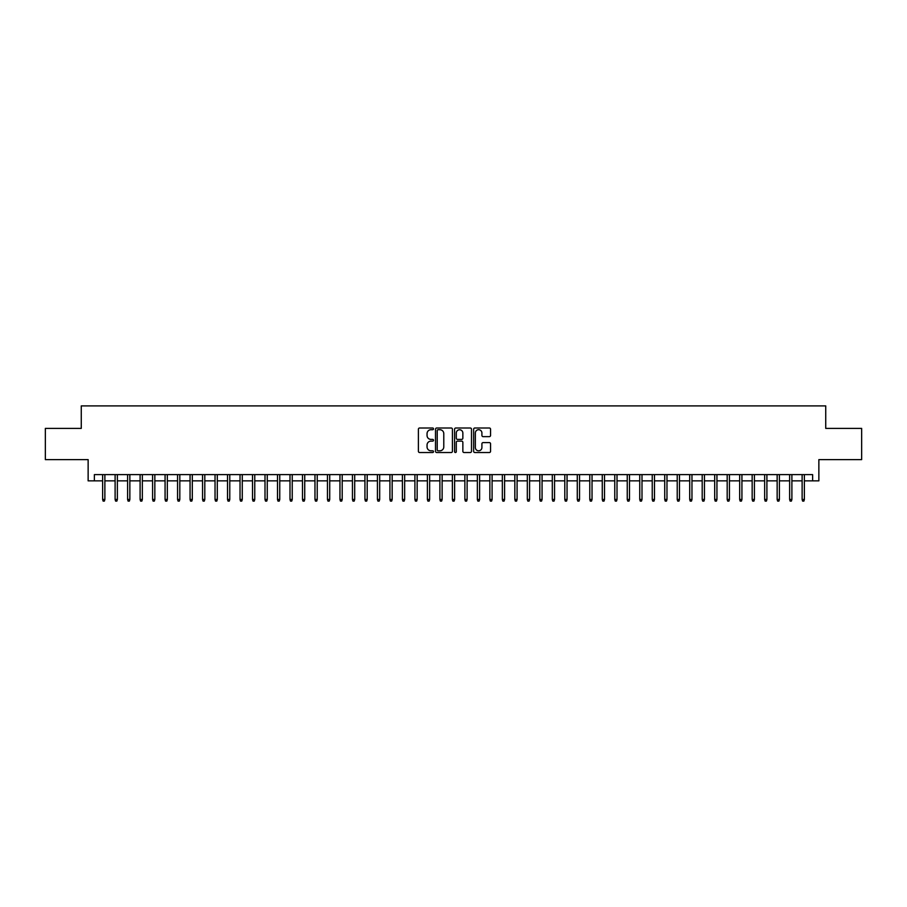<?xml version="1.0" encoding="UTF-8"?>
<svg xmlns="http://www.w3.org/2000/svg" width="907" height="907" viewBox="0 0 907 907"><rect width="100%" height="100%" fill="white"/><g stroke="black" fill="none" stroke-linecap="round" stroke-linejoin="round"><path stroke-width="1.36" d="M433.512 428.852A0.862 0.862 0 0 0 432.662 428.002L419.624 428.002A1.224 1.224 0 0 0 418.399 429.226L418.399 451.289A1.224 1.224 0 0 0 419.624 452.525L432.662 452.525A0.862 0.862 0 0 0 433.512 451.663A0.862 0.862 0 0 0 432.662 450.802L430.972 450.802A3.923 3.923 0 0 1 427.05 446.879L427.05 445.042A3.923 3.923 0 0 1 430.972 441.119L432.662 441.119A0.862 0.862 0 0 0 433.512 440.258A0.862 0.862 0 0 0 432.662 439.396L430.972 439.396A3.923 3.923 0 0 1 427.05 435.473L427.05 433.637A3.923 3.923 0 0 1 430.972 429.714L432.662 429.714A0.862 0.862 0 0 0 433.512 428.852M489.338 436.641A1.224 1.224 0 0 0 490.562 435.417L490.562 429.226A1.224 1.224 0 0 0 489.338 428.002L474.86 428.002A1.224 1.224 0 0 0 473.635 429.226L473.635 451.289A1.224 1.224 0 0 0 474.86 452.525L489.338 452.525A1.224 1.224 0 0 0 490.562 451.289L490.562 443.818A1.224 1.224 0 0 0 489.338 442.593L483.136 442.593A1.224 1.224 0 0 0 481.912 443.818L481.912 447.525A3.277 3.277 0 0 1 478.635 450.802A3.277 3.277 0 0 1 475.359 447.525L475.359 432.99A3.277 3.277 0 0 1 478.635 429.714A3.277 3.277 0 0 1 481.912 432.99L481.912 435.417A1.224 1.224 0 0 0 483.136 436.641L489.338 436.641M94.373 480.857L94.373 474.61L812.627 474.61L812.627 480.857L818.862 480.857L818.862 459.622L861.65 459.622L861.65 428.387L825.733 428.387L825.733 405.905L81.267 405.905L81.267 428.387L45.35 428.387L45.35 459.622L88.138 459.622L88.138 480.857L102.627 480.857M452.423 429.226A1.224 1.224 0 0 0 451.198 428.002L436.732 428.002A1.224 1.224 0 0 0 435.507 429.226L435.507 451.289A1.224 1.224 0 0 0 436.732 452.525L451.198 452.525A1.224 1.224 0 0 0 452.423 451.289L452.423 429.226M455.802 428.002L470.268 428.002A1.224 1.224 0 0 1 471.493 429.226L471.493 451.289A1.224 1.224 0 0 1 470.268 452.525L464.078 452.525A1.224 1.224 0 0 1 462.853 451.289L462.853 442.344A1.224 1.224 0 0 0 461.618 441.119L457.513 441.119A1.224 1.224 0 0 0 456.289 442.344L456.289 451.663A0.862 0.862 0 0 1 455.427 452.525A0.862 0.862 0 0 1 454.577 451.663L454.577 429.226A1.224 1.224 0 0 1 455.802 428.002M104.872 480.857L115.11 480.857M117.366 480.857L127.604 480.857M129.848 480.857L140.097 480.857M142.342 480.857L152.591 480.857M154.836 480.857L165.074 480.857M167.33 480.857L177.568 480.857M179.813 480.857L190.062 480.857M192.307 480.857L202.556 480.857M204.801 480.857L215.038 480.857M217.295 480.857L227.532 480.857M229.777 480.857L240.026 480.857M242.271 480.857L252.52 480.857M254.765 480.857L265.003 480.857M267.259 480.857L277.497 480.857M279.753 480.857L289.991 480.857M292.235 480.857L302.485 480.857M304.729 480.857L314.967 480.857M317.223 480.857L327.461 480.857M329.717 480.857L339.955 480.857M342.2 480.857L352.449 480.857M354.694 480.857L364.943 480.857M367.188 480.857L377.425 480.857M379.682 480.857L389.919 480.857M392.164 480.857L402.413 480.857M404.658 480.857L414.907 480.857M417.152 480.857L427.39 480.857M429.646 480.857L439.884 480.857M442.128 480.857L452.378 480.857M454.622 480.857L464.872 480.857M467.116 480.857L477.354 480.857M479.61 480.857L489.848 480.857M492.093 480.857L502.342 480.857M504.587 480.857L514.836 480.857M517.081 480.857L527.318 480.857M529.575 480.857L539.812 480.857M542.057 480.857L552.306 480.857M554.551 480.857L564.8 480.857M567.045 480.857L577.283 480.857M579.539 480.857L589.777 480.857M592.033 480.857L602.271 480.857M604.516 480.857L614.765 480.857M617.009 480.857L627.247 480.857M629.503 480.857L639.741 480.857M641.997 480.857L652.235 480.857M654.48 480.857L664.729 480.857M666.974 480.857L677.223 480.857M679.468 480.857L689.705 480.857M691.962 480.857L702.199 480.857M704.444 480.857L714.693 480.857M716.938 480.857L727.187 480.857M729.432 480.857L739.67 480.857M741.926 480.857L752.164 480.857M754.409 480.857L764.658 480.857M766.903 480.857L777.152 480.857M779.396 480.857L789.634 480.857M791.89 480.857L802.128 480.857M804.373 480.857L812.627 480.857M438.081 429.714A0.862 0.862 0 0 0 437.219 430.576L437.219 449.94A0.862 0.862 0 0 0 438.081 450.802L439.861 450.802A3.923 3.923 0 0 0 443.784 446.879L443.784 433.637A3.923 3.923 0 0 0 439.861 429.714L438.081 429.714M462.853 433.058A3.277 3.277 0 0 0 459.566 429.771A3.277 3.277 0 0 0 456.289 433.058L456.289 438.172A1.224 1.224 0 0 0 457.513 439.396L461.618 439.396A1.224 1.224 0 0 0 462.853 438.172L462.853 433.058M102.627 499.462L103.126 501.095L104.373 501.095L104.872 499.462L102.627 499.462L102.627 474.61M104.872 499.462L104.872 474.61M115.11 499.462L115.608 501.095L116.867 501.095L117.366 499.462L115.11 499.462L115.11 474.61M117.366 499.462L117.366 474.61M127.604 499.462L128.102 501.095L129.35 501.095L129.848 499.462L127.604 499.462L127.604 474.61M129.848 499.462L129.848 474.61M140.097 499.462L140.596 501.095L141.843 501.095L142.342 499.462L140.097 499.462L140.097 474.61M142.342 499.462L142.342 474.61M152.591 499.462L153.09 501.095L154.337 501.095L154.836 499.462L152.591 499.462L152.591 474.61M154.836 499.462L154.836 474.61M165.074 499.462L165.573 501.095L166.831 501.095L167.33 499.462L165.074 499.462L165.074 474.61M167.33 499.462L167.33 474.61M177.568 499.462L178.067 501.095L179.314 501.095L179.813 499.462L177.568 499.462L177.568 474.61M179.813 499.462L179.813 474.61M190.062 499.462L190.561 501.095L191.808 501.095L192.307 499.462L190.062 499.462L190.062 474.61M192.307 499.462L192.307 474.61M202.556 499.462L203.055 501.095L204.302 501.095L204.801 499.462L202.556 499.462L202.556 474.61M204.801 499.462L204.801 474.61M215.038 499.462L215.537 501.095L216.796 501.095L217.295 499.462L215.038 499.462L215.038 474.61M217.295 499.462L217.295 474.61M227.532 499.462L228.031 501.095L229.278 501.095L229.777 499.462L227.532 499.462L227.532 474.61M229.777 499.462L229.777 474.61M240.026 499.462L240.525 501.095L241.772 501.095L242.271 499.462L240.026 499.462L240.026 474.61M242.271 499.462L242.271 474.61M252.52 499.462L253.019 501.095L254.266 501.095L254.765 499.462L252.52 499.462L252.52 474.61M254.765 499.462L254.765 474.61M265.003 499.462L265.513 501.095L266.76 501.095L267.259 499.462L265.003 499.462L265.003 474.61M267.259 499.462L267.259 474.61M277.497 499.462L277.995 501.095L279.243 501.095L279.753 499.462L277.497 499.462L277.497 474.61M279.753 499.462L279.753 474.61M289.991 499.462L290.489 501.095L291.737 501.095L292.235 499.462L289.991 499.462L289.991 474.61M292.235 499.462L292.235 474.61M302.485 499.462L302.983 501.095L304.23 501.095L304.729 499.462L302.485 499.462L302.485 474.61M304.729 499.462L304.729 474.61M314.967 499.462L315.477 501.095L316.724 501.095L317.223 499.462L314.967 499.462L314.967 474.61M317.223 499.462L317.223 474.61M327.461 499.462L327.96 501.095L329.207 501.095L329.717 499.462L327.461 499.462L327.461 474.61M329.717 499.462L329.717 474.61M339.955 499.462L340.454 501.095L341.701 501.095L342.2 499.462L339.955 499.462L339.955 474.61M342.2 499.462L342.2 474.61M352.449 499.462L352.948 501.095L354.195 501.095L354.694 499.462L352.449 499.462L352.449 474.61M354.694 499.462L354.694 474.61M364.943 499.462L365.442 501.095L366.689 501.095L367.188 499.462L364.943 499.462L364.943 474.61M367.188 499.462L367.188 474.61M377.425 499.462L377.924 501.095L379.183 501.095L379.682 499.462L377.425 499.462L377.425 474.61M379.682 499.462L379.682 474.61M389.919 499.462L390.418 501.095L391.665 501.095L392.164 499.462L389.919 499.462L389.919 474.61M392.164 499.462L392.164 474.61M402.413 499.462L402.912 501.095L404.159 501.095L404.658 499.462L402.413 499.462L402.413 474.61M404.658 499.462L404.658 474.61M414.907 499.462L415.406 501.095L416.653 501.095L417.152 499.462L414.907 499.462L414.907 474.61M417.152 499.462L417.152 474.61M427.39 499.462L427.889 501.095L429.147 501.095L429.646 499.462L427.39 499.462L427.39 474.61M429.646 499.462L429.646 474.61M439.884 499.462L440.383 501.095L441.63 501.095L442.128 499.462L439.884 499.462L439.884 474.61M442.128 499.462L442.128 474.61M452.378 499.462L452.876 501.095L454.124 501.095L454.622 499.462L452.378 499.462L452.378 474.61M454.622 499.462L454.622 474.61M464.872 499.462L465.37 501.095L466.617 501.095L467.116 499.462L464.872 499.462L464.872 474.61M467.116 499.462L467.116 474.61M477.354 499.462L477.853 501.095L479.111 501.095L479.61 499.462L477.354 499.462L477.354 474.61M479.61 499.462L479.61 474.61M489.848 499.462L490.347 501.095L491.594 501.095L492.093 499.462L489.848 499.462L489.848 474.61M492.093 499.462L492.093 474.61M502.342 499.462L502.841 501.095L504.088 501.095L504.587 499.462L502.342 499.462L502.342 474.61M504.587 499.462L504.587 474.61M514.836 499.462L515.335 501.095L516.582 501.095L517.081 499.462L514.836 499.462L514.836 474.61M517.081 499.462L517.081 474.61M527.318 499.462L527.817 501.095L529.076 501.095L529.575 499.462L527.318 499.462L527.318 474.61M529.575 499.462L529.575 474.61M539.812 499.462L540.311 501.095L541.558 501.095L542.057 499.462L539.812 499.462L539.812 474.61M542.057 499.462L542.057 474.61M552.306 499.462L552.805 501.095L554.052 501.095L554.551 499.462L552.306 499.462L552.306 474.61M554.551 499.462L554.551 474.61M564.8 499.462L565.299 501.095L566.546 501.095L567.045 499.462L564.8 499.462L564.8 474.61M567.045 499.462L567.045 474.61M577.283 499.462L577.793 501.095L579.04 501.095L579.539 499.462L577.283 499.462L577.283 474.61M579.539 499.462L579.539 474.61M589.777 499.462L590.276 501.095L591.523 501.095L592.033 499.462L589.777 499.462L589.777 474.61M592.033 499.462L592.033 474.61M602.271 499.462L602.77 501.095L604.017 501.095L604.516 499.462L602.271 499.462L602.271 474.61M604.516 499.462L604.516 474.61M614.765 499.462L615.263 501.095L616.511 501.095L617.009 499.462L614.765 499.462L614.765 474.61M617.009 499.462L617.009 474.61M627.247 499.462L627.757 501.095L629.005 501.095L629.503 499.462L627.247 499.462L627.247 474.61M629.503 499.462L629.503 474.61M639.741 499.462L640.24 501.095L641.487 501.095L641.997 499.462L639.741 499.462L639.741 474.61M641.997 499.462L641.997 474.61M652.235 499.462L652.734 501.095L653.981 501.095L654.48 499.462L652.235 499.462L652.235 474.61M654.48 499.462L654.48 474.61M664.729 499.462L665.228 501.095L666.475 501.095L666.974 499.462L664.729 499.462L664.729 474.61M666.974 499.462L666.974 474.61M677.223 499.462L677.722 501.095L678.969 501.095L679.468 499.462L677.223 499.462L677.223 474.61M679.468 499.462L679.468 474.61M689.705 499.462L690.204 501.095L691.463 501.095L691.962 499.462L689.705 499.462L689.705 474.61M691.962 499.462L691.962 474.61M702.199 499.462L702.698 501.095L703.945 501.095L704.444 499.462L702.199 499.462L702.199 474.61M704.444 499.462L704.444 474.61M714.693 499.462L715.192 501.095L716.439 501.095L716.938 499.462L714.693 499.462L714.693 474.61M716.938 499.462L716.938 474.61M727.187 499.462L727.686 501.095L728.933 501.095L729.432 499.462L727.187 499.462L727.187 474.61M729.432 499.462L729.432 474.61M739.67 499.462L740.169 501.095L741.427 501.095L741.926 499.462L739.67 499.462L739.67 474.61M741.926 499.462L741.926 474.61M752.164 499.462L752.663 501.095L753.91 501.095L754.409 499.462L752.164 499.462L752.164 474.61M754.409 499.462L754.409 474.61M764.658 499.462L765.157 501.095L766.404 501.095L766.903 499.462L764.658 499.462L764.658 474.61M766.903 499.462L766.903 474.61M777.152 499.462L777.65 501.095L778.898 501.095L779.396 499.462L777.152 499.462L777.152 474.61M779.396 499.462L779.396 474.61M789.634 499.462L790.133 501.095L791.392 501.095L791.89 499.462L789.634 499.462L789.634 474.61M791.89 499.462L791.89 474.61M802.128 499.462L802.627 501.095L803.874 501.095L804.373 499.462L802.128 499.462L802.128 474.61M804.373 499.462L804.373 474.61"/></g></svg>
